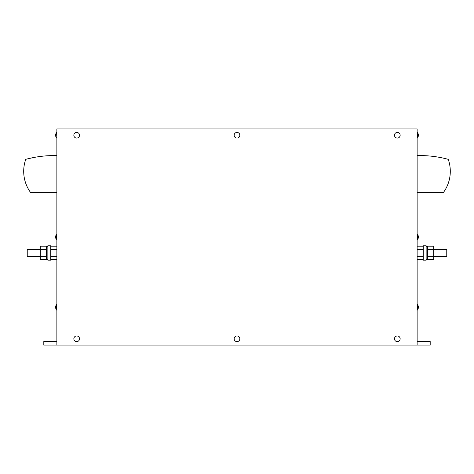 <?xml version="1.0" encoding="UTF-8"?>
<svg xmlns="http://www.w3.org/2000/svg" width="474" height="474" viewBox="0 0 474 474"><rect width="100%" height="100%" fill="white"/><g stroke="black" fill="none" stroke-linecap="round" stroke-linejoin="round"><path stroke-width="0.71" d="M237 335.959A2.838 2.838 0 0 0 234.162 338.797A2.838 2.838 0 0 0 237 341.636A2.838 2.838 0 0 0 239.838 338.797A2.838 2.838 0 0 0 237 335.959M76.681 132.412A2.838 2.838 0 0 0 73.849 135.25A2.838 2.838 0 0 0 76.681 138.088A2.838 2.838 0 0 0 79.519 135.25A2.838 2.838 0 0 0 76.681 132.412M417.398 304.438L417.398 310.115A4.651 4.651 0 0 0 417.398 304.438A4.651 4.651 0 0 1 417.404 310.109M417.398 234.186L417.398 239.862A4.651 4.651 0 0 0 417.398 234.186A4.651 4.651 0 0 1 417.404 239.862M56.596 310.109A4.639 4.639 0 0 1 55.63 307.276A4.651 4.651 0 0 0 56.602 310.115L56.602 304.438A4.651 4.651 0 0 0 55.636 307.276A4.639 4.639 0 0 1 56.602 304.438L56.868 304.438M56.602 310.115L56.602 304.438M56.596 239.862A4.639 4.639 0 0 1 55.63 237.024A4.651 4.651 0 0 0 56.602 239.862L56.602 234.186A4.651 4.651 0 0 0 55.636 237.024A4.639 4.639 0 0 1 56.602 234.186L56.868 234.186M56.602 239.862L56.602 234.186M237 132.412A2.838 2.838 0 0 0 234.162 135.25A2.838 2.838 0 0 0 237 138.088A2.838 2.838 0 0 0 239.838 135.25A2.838 2.838 0 0 0 237 132.412M76.681 335.959A2.838 2.838 0 0 0 73.849 338.797A2.838 2.838 0 0 0 76.681 341.636A2.838 2.838 0 0 0 79.519 338.797A2.838 2.838 0 0 0 76.681 335.959M397.319 335.959A2.838 2.838 0 0 0 394.481 338.797A2.838 2.838 0 0 0 397.319 341.636A2.838 2.838 0 0 0 400.151 338.797A2.838 2.838 0 0 0 397.319 335.959M397.319 132.412A2.838 2.838 0 0 0 394.481 135.25A2.838 2.838 0 0 0 397.319 138.088A2.838 2.838 0 0 0 400.151 135.25A2.838 2.838 0 0 0 397.319 132.412M442.562 157.966L445.287 158.589M442.983 158.061L439.973 157.451M449.405 179.32A36.024 36.024 0 0 1 447.569 185.103M417.132 155.602A108.979 108.979 0 0 1 448.244 159.341A36.024 36.024 0 0 1 443.338 192.622L417.132 192.622L417.132 191.751M446.188 158.808L445.418 158.618M440.85 157.617L439.913 157.439M30.875 158.091L30.176 158.245M31.017 158.061L34.021 157.451M24.595 179.32A36.024 36.024 0 0 0 26.431 185.103M56.868 155.602A108.979 108.979 0 0 0 25.756 159.341A36.024 36.024 0 0 0 30.662 192.622L56.868 192.622L56.868 191.751M40.296 249.365L27.237 249.365L27.237 256.57L40.296 256.57M46.422 256.345L40.296 256.345L40.296 259.728L46.422 259.728L46.422 246.207L40.296 246.207L40.296 249.585L46.422 249.585M47.862 260.173L47.862 245.763L50.742 245.763L50.742 260.173L47.862 260.173M423.258 252.968L423.258 260.173L426.138 260.173L426.138 245.763L423.258 245.763L423.258 252.968M427.578 256.345L427.578 259.728L433.704 259.728L433.704 256.345L427.578 256.345L427.578 246.207L433.704 246.207L433.704 249.585L427.578 249.585M433.704 256.57L446.763 256.57L446.763 249.365L433.704 249.365M417.132 132.412L417.398 132.412A4.639 4.639 0 0 1 417.398 138.088L417.132 138.088M418.37 135.25A4.639 4.639 0 0 1 417.398 138.088L417.398 132.412M55.63 135.25A4.639 4.639 0 0 0 56.602 138.088A4.639 4.639 0 0 1 56.602 132.412L56.868 138.088M50.742 259.728L56.868 259.728L56.868 246.207L50.742 246.207M56.868 128.946L56.868 345.102L417.132 345.102L417.132 128.946L56.868 128.946M275.299 128.946L198.748 128.946M56.868 345.102L43.809 345.102L43.809 341.499L56.868 341.499M417.132 345.102L430.191 345.102L430.191 341.499L417.132 341.499M423.258 259.728L417.132 259.728L417.132 246.207L423.258 246.207M433.704 256.345L433.704 249.585M423.258 256.345L417.132 256.345M423.258 249.585L417.132 249.585M40.296 256.345L40.296 249.585M56.868 256.345L50.742 256.345M56.868 249.585L50.742 249.585M33.82 157.487L31.551 157.943M34.087 157.439L27.759 158.82M47.862 259.628L46.422 259.628M427.578 259.628L426.138 259.628M427.578 246.302L426.138 246.302M47.862 246.302L46.422 246.302"/></g></svg>
